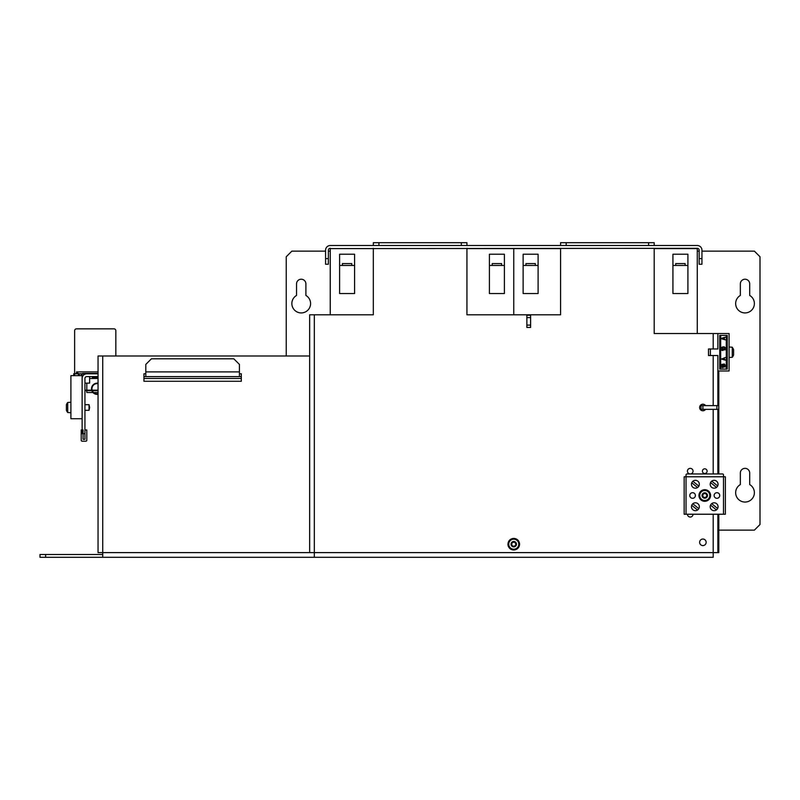 <?xml version="1.0" encoding="UTF-8"?>
<svg xmlns="http://www.w3.org/2000/svg" width="800" height="800" viewBox="0 0 800 800"><rect width="100%" height="100%" fill="white"/><g stroke="black" fill="none" stroke-linecap="round" stroke-linejoin="round"><path stroke-width="1.2" d="M560.57 248.32L560.57 314.8L466.94 314.8L466.94 248.32M566.19 245.51L566.19 242.7L560.57 242.7L560.57 245.51M373.32 248.32L373.32 314.8L309.65 314.8L309.65 552.61L314.33 552.61L314.33 557.3L713.19 557.3L713.19 552.61L717.87 552.61L717.87 514.23M702.89 539.04A3.28 3.28 0 0 1 705.72 543.95A3.28 3.28 0 0 1 700.05 543.95A3.28 3.28 0 0 1 702.89 539.04M704.76 468.82A2.34 2.34 0 0 1 706.79 472.33A2.34 2.34 0 0 1 702.73 472.33A2.34 2.34 0 0 1 704.76 468.82M705.58 409.36A3.28 3.28 0 0 1 699.98 409.01A3.28 3.28 0 0 1 702.89 404.21A3.28 3.28 0 0 1 705.58 405.62M717.87 405.62L717.87 355.53L708.5 355.53L708.5 348.97L717.87 348.97L717.87 333.52L654.2 333.52L654.2 248.32M690.25 468.35A2.81 2.81 0 0 1 692.68 472.56A2.81 2.81 0 0 1 687.81 472.56A2.81 2.81 0 0 1 690.25 468.35M654.2 245.51L654.2 242.7L566.19 242.7M378.93 245.51L378.93 242.7L373.32 242.7L373.32 245.51M693.06 514.23A2.81 2.81 0 0 1 690.25 517.04A2.81 2.81 0 0 1 687.44 514.23M648.58 245.51L648.58 242.7M466.94 245.51L466.94 242.7L378.93 242.7M461.33 245.51L461.33 242.7M717.87 473.97L717.87 409.36M711.7 503.64L717.63 508.51M710.19 506.74A3.93 3.93 0 0 1 716.09 503.33A3.93 3.93 0 0 1 716.09 510.14A3.93 3.93 0 0 1 710.19 506.74M716.41 509.93L710.54 505.11M691.74 505.29L697.52 510.05M698.81 508.68L692.83 503.76M714.12 495.5A2.81 2.81 0 0 1 718.34 493.07A2.81 2.81 0 0 1 718.34 497.93A2.81 2.81 0 0 1 714.12 495.5M686.03 474.9A0.94 0.94 0 0 1 686.97 473.97L722.55 473.97A0.94 0.94 0 0 1 723.49 474.9L723.49 476.78L725.36 476.78L725.36 514.23L684.16 514.23L684.16 476.78L686.03 476.78L686.03 474.9M698.95 495.5A5.8 5.8 0 0 1 707.66 490.47A5.8 5.8 0 0 1 707.66 500.53A5.8 5.8 0 0 1 698.95 495.5M686.03 514.23L686.03 476.78L723.49 476.78L723.49 514.23M716.48 487.41L710.58 482.56M711.77 481.12L717.67 485.97M689.78 495.5A2.81 2.81 0 0 1 693.99 493.07A2.81 2.81 0 0 1 693.99 497.93A2.81 2.81 0 0 1 689.78 495.5M691.46 484.27A3.93 3.93 0 0 1 697.36 480.86A3.93 3.93 0 0 1 697.36 487.67A3.93 3.93 0 0 1 691.46 484.27M698.85 486.15L692.88 481.24A3.93 3.93 0 0 0 691.77 482.75L697.58 487.53M710.19 484.27A3.93 3.93 0 0 1 716.09 480.86A3.93 3.93 0 0 1 716.09 487.67A3.93 3.93 0 0 1 710.19 484.27M691.46 506.74A3.93 3.93 0 0 1 697.36 503.33A3.93 3.93 0 0 1 697.36 510.14A3.93 3.93 0 0 1 691.46 506.74M718.8 370.98L718.8 473.97M718.8 514.23L718.8 552.61L717.87 552.61M716.89 405.62L716.89 409.36L718.77 409.36L718.77 405.62L701.01 405.62L701.01 409.36L702.89 409.36L702.89 405.62M716.89 409.36L702.89 409.36M530.61 325.1L530.61 315.27L526.87 315.27L526.87 327.44L530.61 327.44L530.61 325.1L526.87 325.1M732.29 357.27L732.29 347.23L733.6 349.53L733.6 354.96A7.94 7.94 0 0 1 732.29 357.27L729.1 357.49M705.13 493.54A0.92 0.92 0 0 1 704.09 493.32L706.31 493.83L706.98 496.01L705.43 497.68L704.09 497.68L702.54 496.01A0.92 0.92 0 0 1 703.24 496.8M702.53 496.01A0.52 0.52 0 0 0 702.54 496.01L703.21 493.84A0.92 0.92 0 0 1 703.21 493.84L705.43 493.32M706.64 494.84A0.92 0.92 0 0 1 706.28 494.2M706.3 493.49A0.52 0.52 0 0 0 705.73 493.17M703.24 494.2A0.92 0.92 0 0 1 702.87 494.84M705.13 497.47A0.92 0.92 0 0 0 704.39 497.46M706.28 496.8A0.92 0.92 0 0 1 706.64 496.17M704.76 492.79A2.72 2.72 0 0 0 702.41 496.86A2.72 2.72 0 0 0 707.11 496.86A2.72 2.72 0 0 0 704.76 492.79M704.76 490.48A5.02 5.02 0 0 0 699.74 495.5A5.02 5.02 0 0 0 704.76 500.52A5.02 5.02 0 0 0 709.78 495.5A5.02 5.02 0 0 0 704.76 490.48M704.76 500.74A5.24 5.24 0 0 0 709.3 492.88A5.24 5.24 0 0 0 700.22 492.88A5.24 5.24 0 0 0 704.76 500.74M514.12 542.22A0.92 0.92 0 0 1 513.09 542.01L515.31 542.52L515.98 544.7A0.52 0.52 0 0 0 516.27 544.51M512.21 545.85L511.54 544.7A0.92 0.92 0 0 1 512.21 545.85L513.09 546.36A0.52 0.52 0 0 1 512.79 546.52M511.53 544.7A0.52 0.52 0 0 0 511.54 544.7L511.54 543.68A0.52 0.52 0 0 0 511.14 544.19M515.98 543.68A0.92 0.92 0 0 1 515.28 542.89M511.54 543.68L512.21 542.52A0.52 0.52 0 0 0 512.21 542.52L514.43 542.01M512.24 542.89A0.92 0.92 0 0 1 511.87 543.52M514.12 546.15A0.92 0.92 0 0 0 513.39 546.15M513.09 546.36L514.43 546.36L515.98 544.7A0.92 0.92 0 0 0 515.28 545.49M513.76 541.47A2.72 2.72 0 0 0 511.41 545.54A2.72 2.72 0 0 0 516.11 545.54A2.72 2.72 0 0 0 513.76 541.47M513.76 539.17A5.02 5.02 0 0 0 508.74 544.19A5.02 5.02 0 0 0 513.76 549.21A5.02 5.02 0 0 0 518.78 544.19A5.02 5.02 0 0 0 513.76 539.17M513.38 539.18L513.38 538.39C510.06 538.91 508.25 540.84 507.95 544.19L508.51 544.19A5.24 5.24 0 0 0 513.76 549.43A5.24 5.24 0 0 0 519 544A5.24 5.24 0 0 0 513.38 538.96M507.95 544.19A5.8 5.8 0 0 0 513.76 549.99A5.8 5.8 0 0 0 519.56 544.19L518.99 543.93M514.13 538.96L514.13 538.39C517.34 538.87 519.14 540.71 519.56 543.92M687.91 293.54L672.93 293.54L672.93 265.46L687.91 265.46L687.91 293.54M504.4 293.54L489.41 293.54L489.41 265.46L504.4 265.46L504.4 293.54M538.1 293.54L523.12 293.54L523.12 265.46L538.1 265.46L538.1 293.54M354.59 293.54L339.61 293.54L339.61 265.46L354.59 265.46L354.59 293.54M724.67 365.65L722.18 365.65L722.67 364.31L724.67 364.58L724.19 365.91M724.03 337.92L724.03 339.12L721.86 338.52L724.03 337.92M721.61 369.1L725.36 369.1A0.94 0.94 0 0 0 726.29 368.17L726.29 336.33A0.94 0.94 0 0 0 725.36 335.4L721.61 335.4A0.94 0.94 0 0 0 720.68 336.33L720.68 368.17A0.94 0.94 0 0 0 721.61 369.1M721.54 338.79L725.31 337.18L724.35 337.85L724.35 339.19L725.31 339.86L721.54 338.79L721.54 338.25L725.31 337.18L724.35 337.85M724.19 349.14L721.62 348.41L722.67 346.87L725.23 347.61L724.99 348.74L723.79 349.21M722.75 350.55L721.54 349.75L725.31 349.75L722.18 350.15L722.75 350.55L721.54 350.15M724.35 358.16L724.35 359.5L725.31 360.17L721.54 359.1L725.31 357.5L724.35 358.16L724.35 359.5L725.31 359.77M724.19 363.98L725.23 365.51L722.67 366.25L721.62 365.51L721.86 364.38L724.43 364.04M722.75 367.65L721.54 366.85L725.31 366.85L722.18 367.25L722.75 367.65L721.54 367.25M725.31 348.01L724.75 348.94M723.79 346.81L724.43 346.94M721.54 348.01L721.86 347.27M723.71 348.88L722.02 348.34L722.67 347.21L724.67 347.47L724.19 348.81M721.86 358.83L724.03 358.23L724.03 359.43L721.86 358.83M725.31 365.11L724.99 365.85M724.83 364.78L724.83 365.45M722.18 347.47L723.15 347.14M717.87 370.98L729.1 370.98L729.1 333.52L717.87 333.52M710.38 348.97L710.38 355.53M727.23 369.1L719.74 369.1L719.74 335.4L727.23 335.4L727.23 369.1M339.61 265.46L339.61 254.22L354.59 254.22L354.59 265.46M489.41 265.46L489.41 254.22L504.4 254.22L504.4 265.46M492.22 265.46L492.22 263.58L501.59 263.58L501.59 265.46M330.25 314.8L330.25 248.6L373.32 248.6M466.94 248.6L513.76 248.6L513.76 314.8L513.76 248.6L560.57 248.6M342.42 265.46L342.42 263.58L351.78 263.58L351.78 265.46M523.12 265.46L523.12 254.22L538.1 254.22L538.1 265.46M672.93 265.46L672.93 254.22L687.91 254.22L687.91 265.46M675.73 265.46L675.73 263.58L685.1 263.58L685.1 265.46M654.2 248.6L697.27 248.6L697.27 333.52M525.93 265.46L525.93 263.58L535.29 263.58L535.29 265.46M325.57 258.62L325.57 264.24L328.37 264.24L328.37 258.62L325.57 258.62L325.57 250.2A4.68 4.68 0 0 1 330.25 245.51L697.27 245.51A4.68 4.68 0 0 1 701.95 250.2L701.95 258.62L699.14 258.62L699.14 250.2A1.87 1.87 0 0 0 697.27 248.32L330.25 248.6M325.57 251.13L291.86 251.13L286.24 256.75L286.24 355.99M718.8 530.14L754.38 530.14L760 524.53L760 256.75L754.38 251.13L701.95 251.13M699.14 251.13L697.27 251.13M330.25 251.13L328.37 251.13M749.7 473.03L749.7 484.58A9.36 9.36 0 0 1 752.19 498.71A9.36 9.36 0 0 1 737.85 498.71A9.36 9.36 0 0 1 740.34 484.58L740.34 473.03A4.68 4.68 0 0 1 745.02 468.35A4.68 4.68 0 0 1 749.7 473.03M749.7 283.9L749.7 295.45A9.36 9.36 0 0 1 752.19 309.58A9.36 9.36 0 0 1 737.85 309.58A9.36 9.36 0 0 1 740.34 295.45L740.34 283.9A4.68 4.68 0 0 1 745.02 279.22A4.68 4.68 0 0 1 749.7 283.9M305.9 295.45A9.36 9.36 0 0 1 308.39 309.58A9.36 9.36 0 0 1 294.05 309.58A9.36 9.36 0 0 1 296.54 295.45L296.54 283.9A4.68 4.68 0 0 1 301.22 279.22A4.68 4.68 0 0 1 305.9 283.9L305.9 295.45M330.25 248.32A1.87 1.87 0 0 0 328.37 250.2L328.37 258.62M699.14 258.62L699.14 264.24L701.95 264.24L701.95 258.62M98.05 392.51L93.58 392.51M92.93 392.51L86.81 392.51L86.81 390.64M86.81 390.17L86.81 383.15M145.8 371.91L145.8 364.42L151.42 358.8L233.81 358.8L239.43 364.42L239.43 371.91L145.8 371.91L145.8 376.59L239.43 376.59L239.43 371.91M143.93 376.59L241.3 376.59M91.5 373.78L86.81 373.78A4.68 4.68 0 0 0 82.13 378.47L82.13 433.71L84.94 433.71L84.94 378.47A1.87 1.87 0 0 1 86.81 376.59L98.05 376.59M239.43 373.78L241.3 373.78L239.43 373.78M83.07 439.32L83.07 429.96L81.2 429.96L81.2 440.26A0.94 0.94 0 0 0 82.13 441.2L85.88 441.2A0.94 0.94 0 0 0 86.81 440.26L86.81 429.96L84.94 429.96L84.94 439.32L83.07 439.32L84.94 439.32L84.94 433.71M86.81 373.78L98.05 373.78M145.8 373.78L143.93 373.78L145.8 373.78L143.93 373.78L143.93 381.27L241.3 381.27L241.3 373.78M92.43 376.59L92.43 377.53L98.05 377.53M98.05 371.91L76.51 371.91L76.51 373.41M115.84 355.99L115.84 330.72A1.87 1.87 0 0 0 113.97 328.84L76.51 328.84A1.87 1.87 0 0 0 74.64 330.72L74.64 373.78L73.71 373.78L73.71 375.66M82.03 373.78L79.32 373.78L79.32 375.66M81.23 375.66L81.23 375.32A1.87 1.87 0 0 1 83.11 373.45L97.11 373.45A1.87 1.87 0 0 1 98.05 373.7M98.05 390.39A1.87 1.87 0 0 1 97.11 390.64L92.32 390.64M91.82 390.64L84.94 390.64M85.71 373.92L83.11 373.92A1.4 1.4 0 0 0 81.7 375.32L81.7 375.66M92.16 390.17L97.11 390.17A1.4 1.4 0 0 0 98.05 389.81M84.94 390.17L91.67 390.17M98.05 394.3A5.62 5.62 0 0 1 91.5 388.76A5.62 5.62 0 0 1 98.05 383.23M98.05 383.7A5.15 5.15 0 0 0 91.96 388.76A5.15 5.15 0 0 0 98.05 393.83M89.62 407.49L89.05 404.68L89.05 410.3L89.62 407.49M67.71 402.47L67.71 412.51A7.94 7.94 0 0 1 66.4 410.21L66.4 404.78A7.94 7.94 0 0 1 67.71 402.47L70.9 402.25M79.32 373.78L74.64 373.78L74.64 375.66M74.69 373.78L78.46 373.41M82.13 375.66L70.9 375.66L70.9 418.73L82.13 418.73L82.13 375.66L83.07 375.66M84.94 383.15L89.62 383.15L89.62 376.59M241.3 378.47L143.93 378.47M314.33 557.3L40 557.3L40 554.49L102.73 554.49M309.65 355.99L98.05 355.99L98.05 552.61L102.73 552.61L102.73 557.3M45.62 554.49L45.62 557.3M314.33 314.8L314.33 552.61L713.19 552.61L713.19 514.23M713.19 473.97L713.19 409.36M713.19 405.62L713.19 355.53M713.19 348.97L713.19 333.52M526.87 317.61L530.61 317.61M519 544.19L519.56 544.19M89.62 378.47L98.05 378.47M77.45 371.91L77.45 373.41M78.39 373.78L78.39 375.66M102.73 355.99L102.73 552.61L309.65 552.61M732.29 347.23L729.1 347.01M84.94 410.3L89.05 410.3M84.94 404.68L89.05 404.68M67.71 412.51L70.9 412.73"/></g></svg>
